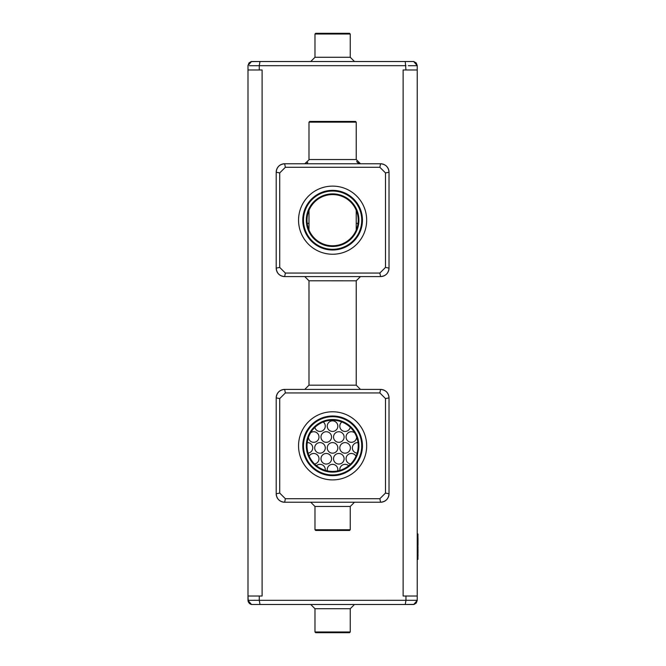 <?xml version="1.0" encoding="UTF-8"?>
<svg xmlns="http://www.w3.org/2000/svg" width="666" height="666" viewBox="0 0 666 666"><rect width="100%" height="100%" fill="white"/><g stroke="black" fill="none" stroke-linecap="round" stroke-linejoin="round"><path stroke-width="1" d="M408.308 600.299L409.607 600.291M415.8 600.282L417.232 600.457L413.711 604.495L405.244 604.495L414.16 604.387L416.225 603.055L417.232 600.449L413.711 604.495M408.308 65.701L417.232 65.684L417.232 600.316L405.952 600.316L405.244 604.495L251.515 604.495L259.981 604.495L259.274 600.324L247.993 600.316L251.057 604.387L249.475 603.538L248.251 601.789L247.993 600.449L251.515 604.495L249.475 603.538L248.251 601.789L247.993 596.028L247.993 600.316M253.771 600.282L255.619 600.291M256.918 600.299L259.24 600.316M247.993 596.028L262.096 596.028L262.096 69.972L247.993 69.972L247.993 596.028L247.993 65.543L251.515 61.505L259.981 61.505L251.057 61.613L249.001 62.945L247.993 65.551L251.515 61.505M256.918 65.701L255.619 65.709M249.425 65.718L259.274 65.684L259.981 61.505L413.711 61.505L405.244 61.505L405.952 69.972L403.13 69.972L403.13 596.028L405.952 596.028L405.952 600.316L259.274 600.324L259.274 596.028M411.455 65.718L409.607 65.709M405.952 596.028L417.232 596.028L417.232 600.449M247.993 69.972L247.993 65.551M319.472 61.505L345.754 61.505M417.232 65.676L413.711 61.505L416.225 62.945L417.232 65.551L413.711 61.505L416.225 62.945L417.232 65.676M417.232 69.972L405.952 69.972M417.94 559.365L417.232 559.365L417.94 559.365L417.94 533.974L417.232 533.974L417.94 533.974M310.756 604.495L314.985 608.724L350.241 608.724L354.47 604.495M354.47 61.505L350.241 57.276L314.985 57.276L310.756 61.505M276.365 170.538A8.458 8.458 0 0 0 276.199 172.219L276.199 268.123A8.458 8.458 0 0 0 276.49 270.338M276.706 271.004A8.458 8.458 0 0 0 277.314 272.327M277.406 272.486A8.458 8.458 0 0 0 279.986 275.183M280.661 275.582A8.458 8.458 0 0 0 281.293 275.89M281.893 276.124A8.458 8.458 0 0 0 282.459 276.298M282.983 276.415A8.458 8.458 0 0 0 284.657 276.59L380.561 276.59A8.458 8.458 0 0 0 382.784 276.29M382.242 163.928A8.458 8.458 0 0 0 380.561 163.761L284.657 163.761A8.458 8.458 0 0 0 282.442 164.052M281.785 164.261A8.458 8.458 0 0 0 280.453 164.877M280.303 164.968A8.458 8.458 0 0 0 277.605 167.549M277.206 168.215A8.458 8.458 0 0 0 276.898 168.856M276.665 169.455A8.458 8.458 0 0 0 276.49 170.021M388.861 269.805A8.458 8.458 0 0 0 389.027 268.123L389.027 172.219A8.458 8.458 0 0 0 388.728 170.005M388.519 169.339A8.458 8.458 0 0 0 387.903 168.015M387.82 167.857A8.458 8.458 0 0 0 385.239 165.168M384.565 164.76A8.458 8.458 0 0 0 383.932 164.452M383.325 164.219A8.458 8.458 0 0 0 382.759 164.044M383.441 276.082A8.458 8.458 0 0 0 384.773 275.466M384.923 275.374A8.458 8.458 0 0 0 387.62 272.794M388.02 272.128A8.458 8.458 0 0 0 388.328 271.487M388.561 270.887A8.458 8.458 0 0 0 388.736 270.321M388.861 495.462A8.458 8.458 0 0 0 389.027 493.781L389.027 397.877A8.458 8.458 0 0 0 388.728 395.662M388.519 394.996A8.458 8.458 0 0 0 387.903 393.673M387.82 393.514A8.458 8.458 0 0 0 385.239 390.817M384.565 390.418A8.458 8.458 0 0 0 383.932 390.11M383.325 389.876A8.458 8.458 0 0 0 382.759 389.702M382.242 389.585A8.458 8.458 0 0 0 380.561 389.41L284.657 389.41A8.458 8.458 0 0 0 282.442 389.71M282.983 502.072A8.458 8.458 0 0 0 284.657 502.239L380.561 502.239A8.458 8.458 0 0 0 382.784 501.948M383.441 501.739A8.458 8.458 0 0 0 384.773 501.123M384.923 501.032A8.458 8.458 0 0 0 387.62 498.451M388.02 497.785A8.458 8.458 0 0 0 388.328 497.144M388.561 496.545A8.458 8.458 0 0 0 388.736 495.979M276.365 396.195A8.458 8.458 0 0 0 276.199 397.877L276.199 493.781A8.458 8.458 0 0 0 276.49 495.995M276.706 496.661A8.458 8.458 0 0 0 277.314 497.985M277.406 498.143A8.458 8.458 0 0 0 279.986 500.832M280.661 501.24A8.458 8.458 0 0 0 281.293 501.548M281.893 501.781A8.458 8.458 0 0 0 282.459 501.956M281.785 389.918A8.458 8.458 0 0 0 280.453 390.534M280.303 390.626A8.458 8.458 0 0 0 277.605 393.206M277.206 393.872A8.458 8.458 0 0 0 276.898 394.513M276.665 395.113A8.458 8.458 0 0 0 276.49 395.679M350.241 608.724L350.241 631.992L314.985 631.992L314.985 608.724M314.985 57.276L314.985 34.008L350.241 34.008L350.241 57.276M356.66 228.946A5.286 5.286 0 0 0 356.235 226.906M308.991 226.606A5.286 5.286 0 0 0 308.441 228.596M308.441 437.404A5.286 5.286 0 0 0 315.06 442.132A5.286 5.286 0 0 0 318.498 434.765A5.286 5.286 0 0 0 310.622 432.733M320.979 437.021A5.286 5.286 0 0 0 328.912 441.6A5.286 5.286 0 0 0 328.912 432.442A5.286 5.286 0 0 0 320.979 437.021M325.233 470.338A5.286 5.286 0 0 0 316.467 465.692M348.684 465.75A5.286 5.286 0 0 0 339.86 470.379M333.533 437.021A5.286 5.286 0 0 0 341.458 441.6A5.286 5.286 0 0 0 341.458 432.442A5.286 5.286 0 0 0 333.533 437.021M337.67 470.92A5.286 5.286 0 0 0 333.191 464.385A5.286 5.286 0 0 0 327.406 470.887M354.72 432.925A5.286 5.286 0 0 0 346.079 437.021A5.286 5.286 0 0 0 351.357 442.307A5.286 5.286 0 0 0 356.66 437.054M314.56 463.977A5.286 5.286 0 0 0 318.082 455.777A5.286 5.286 0 0 0 309.157 456.077M320.979 458.757A5.286 5.286 0 0 0 328.912 463.345A5.286 5.286 0 0 0 328.912 454.179A5.286 5.286 0 0 0 320.979 458.757M333.533 458.757A5.286 5.286 0 0 0 341.458 463.345A5.286 5.286 0 0 0 341.458 454.179A5.286 5.286 0 0 0 333.533 458.757M356.01 456.218A5.286 5.286 0 0 0 346.079 458.757A5.286 5.286 0 0 0 350.641 464.002M314.851 427.397A5.286 5.286 0 0 0 322.844 430.602A5.286 5.286 0 0 0 323.268 421.994M327.256 426.148A5.286 5.286 0 0 0 335.189 430.727A5.286 5.286 0 0 0 335.189 421.57A5.286 5.286 0 0 0 327.256 426.148M341.866 421.961A5.286 5.286 0 0 0 344.522 431.41A5.286 5.286 0 0 0 350.258 427.289M308.083 453.138A5.286 5.286 0 0 0 312.712 447.46A5.286 5.286 0 0 0 307.217 442.607M339.802 447.893A5.286 5.286 0 0 0 347.735 452.472A5.286 5.286 0 0 0 347.735 443.306A5.286 5.286 0 0 0 339.802 447.893M314.702 447.893A5.286 5.286 0 0 0 322.635 452.472A5.286 5.286 0 0 0 322.635 443.306A5.286 5.286 0 0 0 314.702 447.893M327.256 447.893A5.286 5.286 0 0 0 335.189 452.472A5.286 5.286 0 0 0 335.189 443.306A5.286 5.286 0 0 0 327.256 447.893M358.008 442.615A5.286 5.286 0 0 0 352.356 447.893A5.286 5.286 0 0 0 357.142 453.155M356.235 223.21A5.286 5.286 0 0 0 358.008 223.385M357.142 212.845A5.286 5.286 0 0 0 356.235 213.012M307.217 223.393A5.286 5.286 0 0 0 308.991 223.168M308.991 213.053A5.286 5.286 0 0 0 308.083 212.862M285.364 273.06L279.72 267.424L276.199 268.123C276.706 273.251 279.529 276.074 284.657 276.59L285.364 273.06L379.861 273.06L385.497 267.416L385.497 172.927L379.861 167.283L285.364 167.283L279.72 172.927L279.72 267.416M285.364 167.283L284.657 163.761C279.529 164.269 276.706 167.091 276.199 172.219L279.72 172.927M385.497 172.927L389.027 172.219C388.519 167.091 385.697 164.269 380.561 163.761L379.861 167.283M379.861 273.06L380.561 276.59C385.697 276.074 388.519 273.251 389.027 268.123L385.497 267.416M379.861 392.94L385.497 398.576L389.027 397.877C388.519 392.749 385.697 389.926 380.561 389.41L379.861 392.94L285.364 392.94L279.72 398.584L279.72 493.073L285.364 498.717L379.861 498.717L385.497 493.073L385.497 398.584M379.861 498.717L380.561 502.239C385.697 501.731 388.519 498.909 389.027 493.781L385.497 493.073M279.72 493.073L276.199 493.781C276.706 498.909 279.529 501.731 284.657 502.239L285.364 498.717M285.364 392.94L284.657 389.41C279.529 389.926 276.706 392.749 276.199 397.877L279.72 398.584M418.007 550.466L418.007 552.772M417.94 552.106L418.007 556.152M418.007 545.188L418.007 538.211L417.232 538.203M418.007 549.375L418.007 549.991M418.007 547.127L417.94 549.342M417.94 544.83L417.94 547.152M350.241 631.992L349.533 632.7L315.684 632.7L314.985 631.992M314.985 34.008L315.684 33.3L349.533 33.3L350.241 34.008M310.756 502.239L314.985 506.476L350.241 506.476L354.47 502.239M356.235 159.524L308.991 159.524L308.991 122.153L356.235 122.153L356.235 159.524L360.464 163.761L358.058 163.004M350.241 506.476L350.241 529.745L314.985 529.745L314.985 506.476M350.241 529.745L349.533 530.452L315.684 530.452L314.985 529.745M308.991 122.153L309.69 121.445L355.527 121.445L356.235 122.153M302.78 220.171A29.828 29.828 0 0 0 347.527 246.004A29.828 29.828 0 0 0 347.527 194.339A29.828 29.828 0 0 0 302.78 220.171M302.78 445.829A29.828 29.828 0 0 0 347.527 471.661A29.828 29.828 0 0 0 347.527 419.996A29.828 29.828 0 0 0 302.78 445.829M303.488 220.171A29.121 29.121 0 0 0 347.177 245.396A29.121 29.121 0 0 0 347.177 194.947A29.121 29.121 0 0 0 303.488 220.171M303.488 445.829A29.121 29.121 0 0 0 347.177 471.053A29.121 29.121 0 0 0 347.177 420.604A29.121 29.121 0 0 0 303.488 445.829M306.31 220.171A26.307 26.307 0 0 0 345.762 242.948A26.307 26.307 0 0 0 345.762 197.394A26.307 26.307 0 0 0 306.31 220.171M306.31 445.829A26.307 26.307 0 0 0 345.762 468.606A26.307 26.307 0 0 0 345.762 423.052A26.307 26.307 0 0 0 306.31 445.829M307.018 220.171A25.599 25.599 0 0 0 345.413 242.341A25.599 25.599 0 0 0 345.413 198.002A25.599 25.599 0 0 0 307.018 220.171M307.018 445.829A25.599 25.599 0 0 0 345.413 467.998A25.599 25.599 0 0 0 345.413 423.659A25.599 25.599 0 0 0 307.018 445.829M417.232 555.128L417.94 555.128M259.274 69.972L259.274 65.684L405.952 65.676M360.464 389.41L356.235 385.181L308.991 385.181L308.991 280.802L356.235 280.819L360.464 276.59M332.609 186.114A34.058 34.058 0 0 0 303.113 237.204A34.058 34.058 0 0 0 362.113 237.204A34.058 34.058 0 0 0 332.609 186.114M332.609 411.771A34.058 34.058 0 0 0 303.113 462.862A34.058 34.058 0 0 0 362.113 462.862A34.058 34.058 0 0 0 332.609 411.771M308.991 280.819L304.762 276.59M308.974 159.865L304.762 163.761M356.71 161.463L357.192 162.204M357.467 162.512L359.723 163.694M307.784 162.487L307.059 163.078M308.991 385.181L304.762 389.41M356.235 385.181L356.235 280.819M356.235 230.028L356.235 210.314M308.991 230.028L308.991 210.314"/></g></svg>
